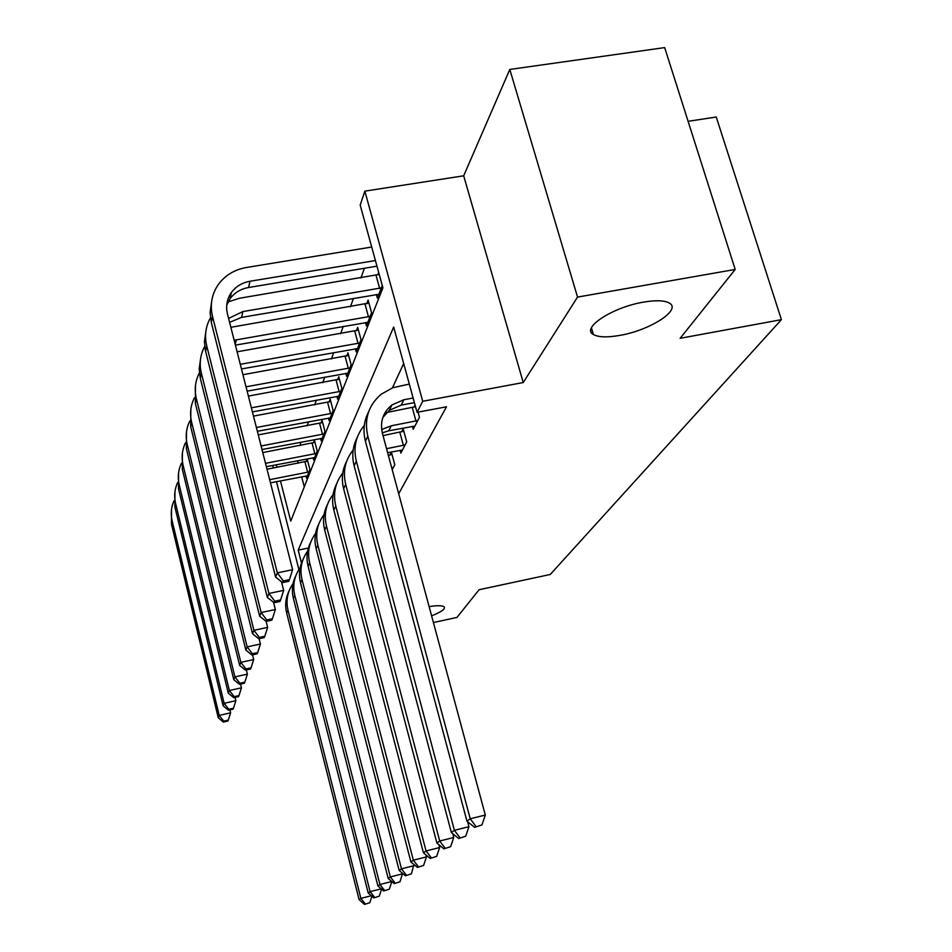 <?xml version="1.0" encoding="UTF-8"?>
<svg xmlns="http://www.w3.org/2000/svg" width="952" height="952" viewBox="0 0 952 952"><rect width="100%" height="100%" fill="white"/><g stroke="black" fill="none" stroke-linecap="round" stroke-linejoin="round"><path stroke-width="1.43" d="M619.609 335.425C607.162 337.591 598.427 337.294 593.417 334.545C580.601 328.238 612.445 307.187 643.588 302.117C655.571 300.094 664.032 300.344 668.982 302.867C682.632 309.424 649.99 330.439 619.609 335.425M280.459 480.903L290.753 521.113L382.906 287.837L360.189 205.061L364.854 191.138L422.724 401.268L417.059 412.311L393.664 327.036L298.178 550.113L301.486 563.037M463.683 175.799L523.243 382.549L577.543 297.084L735.194 269.452L664.674 47.6L509.796 69.448L463.683 175.799L364.854 191.138M688.106 121.309L716.249 117.013L781.413 319.67L550.256 574.472L479.094 589.728L456.96 617.42L433.41 622.537M272.998 468.075L273.081 465.385M364.438 268.262L360.915 277.936M353.478 298.357L350.407 306.794M343.255 326.393L340.578 333.747M333.712 352.597L331.391 358.975M324.775 377.123L322.764 382.633M316.385 400.137L314.672 404.874M308.507 421.772L307.032 425.818M301.082 442.156L299.844 445.572M577.543 297.084L509.796 69.448M297.512 460.72L298.166 463.243M301.677 476.797L304.283 486.865M305.997 475.952L306.556 478.13L309.924 469.574L307.21 459.15L306.294 461.53M313.065 457.745L313.672 460.042L317.23 450.998L314.434 440.3L313.47 442.823M320.55 438.479L321.193 440.919L324.953 431.339L322.073 420.356L321.05 423.021M328.476 418.059L329.154 420.653L333.152 410.49L330.165 399.197L329.083 402.03M336.889 396.389L337.615 399.138L341.863 388.345L338.769 376.73L337.615 379.741M345.826 373.327L346.611 376.278L351.133 364.771L347.932 352.823L346.695 356.036M355.346 348.765L356.191 351.907L361.01 339.638L357.69 327.333L356.381 330.76M365.508 322.538L366.413 325.905L371.577 312.78L368.115 300.094L366.722 303.759M376.373 294.465L377.361 298.071L382.276 285.564M378.694 272.486L377.789 274.842M398.698 493.755L446.488 406.802L417.059 412.311M403.672 363.533L392.426 387.88M392.224 469.717L394.794 464.766L391.367 452.081L389.892 455.008M400.137 450.284L400.887 453.045L406.706 441.847L403.136 428.757L401.554 431.887M412.418 426.317L413.227 429.281L419.463 417.273L418.047 412.133M415.072 405.1L414.06 407.123M429.126 606.614C437.349 605.353 442.347 605.436 444.144 606.876C445.488 609.018 441.312 612.005 431.601 615.837M523.243 382.549L422.724 401.268M735.194 269.452L680.133 338.305L781.413 319.67M276.33 464.766L276.984 467.301M298.928 569.593L276.473 481.664M308.377 548.043L298.178 550.113M364.533 904.4L369.781 902.746L364.533 904.4L359.106 899.664L286.683 613.076C284.815 605.317 285.624 597.939 289.075 590.918M359.106 899.664L360.879 898.367L287.992 610.208C285.755 600.486 287.445 591.62 293.061 583.612M365.259 903.888L360.879 898.367L371.328 895.713M371.946 896.248L369.781 902.746M267.012 469.217L307.722 461.089M307.46 475.822L270.475 482.831M308.995 471.918L269.666 479.677M229.896 709.894L230.61 712.834L228.301 720.117L223.744 721.14L223.351 722.068L227.909 721.045L228.301 720.117M223.351 722.068L218.258 717.725L171.467 524.207L171.527 509.391M218.258 717.725L219.21 715.392L172.133 520.839C170.527 513.902 171.146 507.214 174.002 500.788M223.744 721.14L219.21 715.392L230.61 712.834M307.663 472.335L304.961 461.946M373.838 897.891L379.253 896.165L373.838 897.891L368.222 893.024L293.406 598.391C291.49 590.407 292.312 582.814 295.882 575.603M368.222 893.024L370.114 891.643L294.799 595.357C292.466 585.278 294.239 576.115 300.118 567.868M374.612 897.355L370.114 891.643L381.228 888.835M381.597 889.144L379.253 896.165M383.715 890.977L389.32 889.192L383.715 890.977L377.908 885.967L300.534 582.838C298.547 574.603 299.392 566.785 303.081 559.383M377.908 885.967L379.919 884.515L302.022 579.613C299.594 569.153 301.451 559.681 307.615 551.184M384.537 890.406L379.919 884.515L391.76 881.516M391.855 881.6L389.32 889.192M402.577 873.365L400.018 881.766L394.223 883.623L400.018 881.766M394.223 883.623L388.214 878.47L308.103 566.321C306.044 557.836 306.913 549.78 310.721 542.164M388.214 878.47L390.344 876.923L309.674 562.906C307.151 552.041 309.114 542.235 315.576 533.465M395.092 883.016L390.344 876.923L402.684 873.805M262.776 452.581L314.969 442.347M314.624 457.615L266.358 466.67M316.243 453.485L265.513 463.327M235.061 697.388L235.87 700.708L233.49 708.205L228.801 709.252L228.385 710.228L233.061 709.181L233.49 708.205M228.385 710.228L223.125 705.789L174.87 506.964L174.942 491.708M223.125 705.789L224.136 703.314L175.585 503.406C173.907 496.182 174.573 489.257 177.596 482.604M228.801 709.252L224.136 703.314L235.87 700.708M314.874 453.914L312.089 443.251M258.266 434.909L322.645 422.521M322.204 438.337L261.99 449.522M323.918 433.969L261.086 445.964M240.523 684.083L241.451 687.832L238.988 695.567L234.156 696.638L233.716 697.685L238.535 696.614L238.988 695.567M233.716 697.685L228.29 693.127L178.488 488.709L178.56 472.977M228.29 693.127L229.361 690.497L179.226 484.925C177.488 477.404 178.202 470.205 181.404 463.315M234.156 696.638L229.361 690.497L241.451 687.832M322.502 434.409L319.634 423.462M253.482 416.119L330.772 401.494M330.237 417.916L257.349 431.292M332.058 413.287L256.385 427.507M246.33 669.934L247.377 674.147L244.831 682.144L239.856 683.238L239.392 684.333L244.355 683.238L244.831 682.144M239.392 684.333L233.775 679.668L182.32 469.324L182.403 453.092M233.775 679.668L234.918 676.884L183.105 465.302C181.285 457.472 182.07 449.987 185.461 442.847M239.856 683.238L234.918 676.884L247.377 674.147M330.594 413.739L327.631 402.494M413.894 864.476L411.431 873.853L405.421 875.78L411.431 873.853M405.421 875.78L399.185 870.485L316.147 548.768C314.005 540.01 314.91 531.704 318.86 523.862M399.185 870.485L401.47 868.831L317.825 545.127C315.183 533.834 317.254 523.659 324.049 514.615M406.349 875.138L401.47 868.831L414.191 865.63M248.389 396.091L339.424 379.17M338.757 396.234L252.399 411.871M340.697 391.308L251.376 407.825M252.518 654.833L253.684 659.569L251.066 667.828L245.925 668.958L245.426 670.137L250.554 669.006L251.066 667.828M245.426 670.137L239.618 665.341L186.39 448.713L186.485 431.946M239.618 665.341L240.832 662.366L187.235 444.441C185.319 436.254 186.175 428.459 189.793 421.046M245.925 668.958L240.832 662.366L253.684 659.569M339.186 391.784L336.115 380.217M425.972 854.944L426.472 856.895L423.616 865.404L417.369 867.415L423.616 865.404M417.369 867.415L410.907 861.953L324.715 530.074C322.49 521.018 323.418 512.45 327.512 504.358M410.907 861.953L413.346 860.18L326.5 526.194C323.74 514.413 325.941 503.858 333.093 494.516M418.368 866.725L413.346 860.18L426.472 856.895M393.307 467.634L391.784 468.11M388.38 455.472L391.986 454.354M438.884 844.686L439.634 847.542L436.659 856.36L430.173 858.454L436.659 856.36M430.173 858.454L423.438 852.825L333.866 510.129C331.546 500.752 332.51 491.887 336.758 483.545M423.438 852.825L426.056 850.933L335.77 505.964C332.879 493.671 335.211 482.7 342.779 473.049M431.232 857.716L426.056 850.933L439.634 847.542M405.1 444.929L386.548 448.69M402.446 450.034L387.631 452.688M383.025 435.611L403.803 431.197M452.712 833.631L453.747 837.498L450.653 846.649L443.894 848.851L450.653 846.649M443.894 848.851L436.897 843.044L343.648 488.781C341.232 479.058 342.232 469.895 346.647 461.292M436.897 843.044L439.705 840.997L345.695 484.33C342.649 471.466 345.136 460.042 353.156 450.058M445.036 848.053L439.705 840.997L453.747 837.498M403.41 445.453L399.864 432.422M242.939 374.707L348.622 355.417M347.825 373.184L247.115 391.129M349.884 367.936L246.021 386.81M259.099 638.685L260.42 644.016L257.706 652.572L252.399 653.715L251.875 654.976L257.159 653.822L257.706 652.572M251.875 654.976L245.854 650.061L190.721 426.77L190.84 409.431M245.854 650.061L247.151 646.884L191.626 422.212C189.615 413.644 190.543 405.516 194.422 397.817M252.399 653.715L247.151 646.884L260.42 644.016M348.337 368.424L345.148 356.524M237.107 351.812L358.44 330.094M357.488 348.61L241.463 368.936M359.689 343.017L240.285 364.307M200.455 359.689L199.182 368.912L200.301 378.289L259.658 616.206L266.144 621.382L271.796 620.18L272.427 618.74L266.762 619.942L266.144 621.382L267.631 627.38L264.811 636.233L259.337 637.412L258.754 638.756L264.228 637.59L264.811 636.233M258.754 638.756L252.518 633.711L195.35 403.339L195.481 385.393M252.518 633.711L253.91 630.307L196.314 398.471C194.208 389.487 195.22 381.002 199.373 372.982M259.337 637.412L253.91 630.307L267.631 627.38M358.083 343.529L354.775 331.272M230.86 327.298L368.924 303.045M367.805 322.371L235.406 345.124M370.149 316.397L234.156 340.245M273.522 602.271L275.354 609.542L272.427 618.74M259.658 616.206L261.145 612.541L201.336 373.065C199.111 363.628 200.229 354.739 204.704 346.397M266.762 619.942L261.145 612.541L275.354 609.542M368.495 316.921L365.056 304.283M417.75 420.582L391.201 425.806L381.657 429.507M414.905 426.056L388.773 430.792L382.287 432.862M384.917 412.87L415.5 406.659M467.575 821.659L468.931 826.705L465.707 836.201L458.662 838.51L465.707 836.201M458.662 838.51L451.355 832.512L354.144 465.885C351.621 455.806 352.656 446.321 357.25 437.42M451.355 832.512L454.378 830.311L356.334 461.113C353.132 447.63 355.786 435.718 364.307 425.389M459.899 837.653L454.378 830.311L468.931 826.705M415.988 421.129L412.299 407.67M227.147 302.236L239.511 298.25L379.217 274.39M378.837 294.299L241.57 317.373L229.599 322.347M381.359 287.885L242.927 311.566L228.599 318.42M281.459 581.684L283.66 590.371L280.614 599.927L274.735 601.152L274.081 602.711L279.936 601.486L280.614 599.927M274.081 602.711L267.334 597.38L205.299 350.038L204.442 341.685L205.775 332.105M267.334 597.38L268.94 593.453L206.727 345.802C204.371 335.877 205.608 326.56 210.428 317.861M274.735 601.152L268.94 593.453L283.66 590.371M379.646 288.444L376.076 275.402M591.727 328.892L590.859 331.165M592.525 331.57L592.18 333.581M413.132 398.031L403.838 399.745L391.903 404.957C382.99 412.311 379.824 421.772 382.418 433.362L485.306 815.055L481.938 824.944L474.596 827.359L481.938 824.944M414.406 402.66L401.232 405.112L389.38 410.3L382.823 417.5M474.596 827.359L466.956 821.159L470.228 818.779L367.781 436.135C363.985 419.154 368.483 405.171 381.288 394.164L392.807 387.738L409.312 384.072M466.956 821.159L365.425 441.276C362.783 430.816 363.854 420.974 368.638 411.764M475.917 826.431L470.228 818.779L485.306 815.055M282.625 582.588L288.706 581.327L289.444 579.649L283.339 580.922L282.625 582.588L275.604 577.114L277.329 572.866L212.522 316.492C209.856 305.116 211.641 294.668 217.889 285.136C224.672 275.556 234.204 269.678 246.461 267.488L371.708 247.044M376.956 266.179L248.567 287.504C240.713 288.92 234.549 292.645 230.075 298.678L226.731 305.152M375.409 260.539L250.019 281.256C242.117 282.673 235.906 286.421 231.395 292.502C226.933 298.976 225.624 306.127 227.469 313.97L292.609 569.712L289.444 579.649M275.604 577.114L211.32 322.526L210.106 312.411L211.511 302.474M283.339 580.922L277.329 572.866L292.609 569.712M286.683 613.076L287.992 610.208M171.467 524.207L172.133 520.839M293.406 598.391L294.799 595.357M300.534 582.838L302.022 579.613M308.103 566.321L309.674 562.906M174.87 506.964L175.585 503.406M178.488 488.709L179.226 484.925M182.32 469.324L183.105 465.302M316.147 548.768L317.825 545.127M186.39 448.713L187.235 444.441M324.715 530.074L326.5 526.194M333.866 510.129L335.77 505.964M343.648 488.781L345.695 484.33M190.721 426.77L191.626 422.212M195.35 403.339L196.314 398.471M235.239 344.469L236.334 339.781M200.301 378.289L201.336 373.065M388.773 430.792L391.201 425.806M354.144 465.885L356.334 461.113M241.57 317.373L242.927 311.566M205.62 351.419L206.727 345.802M401.232 405.112L403.838 399.745M365.425 441.276L367.781 436.135M248.567 287.504L250.019 281.256M211.32 322.526L212.522 316.492M593.417 334.545L591.406 327.821M389.38 410.3L391.903 404.957M230.075 298.678L231.395 292.502"/></g></svg>
